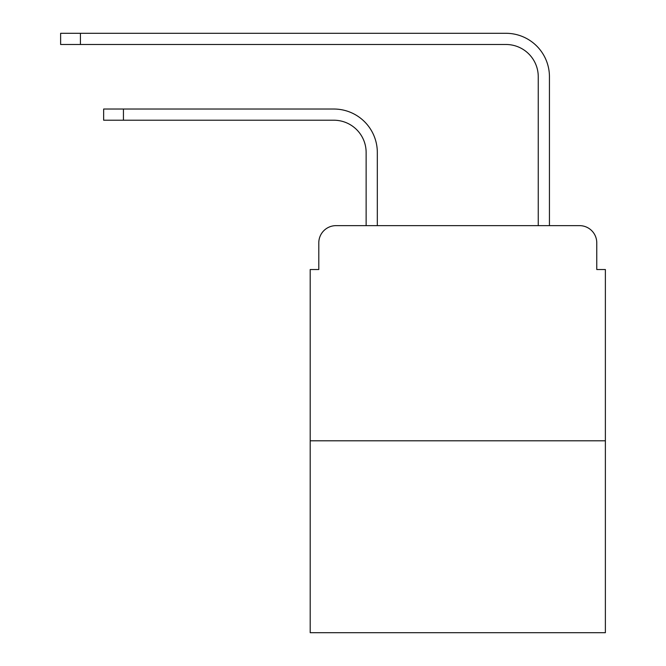 <?xml version="1.0" encoding="UTF-8"?>
<svg xmlns="http://www.w3.org/2000/svg" width="666" height="666" viewBox="0 0 666 666"><rect width="100%" height="100%" fill="white"/><g stroke="black" fill="none" stroke-linecap="round" stroke-linejoin="round"><path stroke-width="1" d="M318.798 242.857L318.798 269.53L318.798 242.857A17.208 17.208 0 0 1 336.014 225.641L366.134 225.641L366.134 152.489A32.276 32.276 0 0 0 333.857 120.221A32.276 32.276 0 0 1 366.134 152.489A32.276 32.276 0 0 0 333.857 120.221A32.276 32.276 0 0 1 366.134 152.489A32.276 32.276 0 0 0 333.857 120.221A32.276 32.276 0 0 1 366.134 152.489A32.276 32.276 0 0 0 333.857 120.221A32.276 32.276 0 0 1 366.134 152.489A32.276 32.276 0 0 0 333.857 120.221A32.276 32.276 0 0 1 366.134 152.489A32.276 32.276 0 0 0 333.857 120.221A32.276 32.276 0 0 1 366.134 152.489A32.276 32.276 0 0 0 333.857 120.221A32.276 32.276 0 0 1 366.134 152.489A32.276 32.276 0 0 0 333.857 120.221A32.276 32.276 0 0 1 366.134 152.489A32.276 32.276 0 0 0 333.857 120.221A32.276 32.276 0 0 1 366.134 152.489A32.276 32.276 0 0 0 333.857 120.221A32.276 32.276 0 0 1 366.134 152.489A32.276 32.276 0 0 0 333.857 120.221A32.276 32.276 0 0 1 366.134 152.489A32.276 32.276 0 0 0 333.857 120.221A32.276 32.276 0 0 1 366.134 152.489A32.276 32.276 0 0 0 333.857 120.221A32.276 32.276 0 0 1 366.134 152.489A32.276 32.276 0 0 0 333.857 120.221L103.655 120.221L103.655 109.033L123.443 109.033L123.443 120.221M605.377 440.792L310.198 440.792L310.198 632.7L605.377 632.7L605.377 269.53L596.769 269.53L596.769 242.857A17.208 17.208 0 0 0 579.562 225.641L336.014 225.641M310.198 440.792L310.198 269.53L318.798 269.53M123.443 109.033L333.857 109.033A43.457 43.457 0 0 1 377.322 152.489L377.322 225.641L377.322 152.489L377.322 225.641L377.322 152.489L377.322 225.641L377.322 152.489L377.322 225.641L377.322 152.489L377.322 225.641L377.322 152.489L377.322 225.641L377.322 152.489L377.322 225.641L377.322 152.489L377.322 225.641L377.322 152.489L377.322 225.641L377.322 152.489L377.322 225.641L377.322 152.489L377.322 225.641L377.322 152.489L377.322 225.641L377.322 152.489L377.322 225.641L377.322 152.489L377.322 225.641L390.659 225.641M524.908 225.641L538.253 225.641L538.253 76.757A32.276 32.276 0 0 0 505.977 44.489A32.276 32.276 0 0 1 538.253 76.757A32.276 32.276 0 0 0 505.977 44.489A32.276 32.276 0 0 1 538.253 76.757A32.276 32.276 0 0 0 505.977 44.489A32.276 32.276 0 0 1 538.253 76.757A32.276 32.276 0 0 0 505.977 44.489A32.276 32.276 0 0 1 538.253 76.757A32.276 32.276 0 0 0 505.977 44.489A32.276 32.276 0 0 1 538.253 76.757A32.276 32.276 0 0 0 505.977 44.489A32.276 32.276 0 0 1 538.253 76.757A32.276 32.276 0 0 0 505.977 44.489A32.276 32.276 0 0 1 538.253 76.757A32.276 32.276 0 0 0 505.977 44.489A32.276 32.276 0 0 1 538.253 76.757A32.276 32.276 0 0 0 505.977 44.489A32.276 32.276 0 0 1 538.253 76.757A32.276 32.276 0 0 0 505.977 44.489A32.276 32.276 0 0 1 538.253 76.757A32.276 32.276 0 0 0 505.977 44.489A32.276 32.276 0 0 1 538.253 76.757A32.276 32.276 0 0 0 505.977 44.489A32.276 32.276 0 0 1 538.253 76.757A32.276 32.276 0 0 0 505.977 44.489A32.276 32.276 0 0 1 538.253 76.757A32.276 32.276 0 0 0 505.977 44.489L60.623 44.489L60.623 33.3L80.419 33.3L80.419 44.489M80.419 33.3L505.977 33.3A43.457 43.457 0 0 1 549.442 76.757L549.442 225.641L549.442 76.757L549.442 225.641L549.442 76.757L549.442 225.641L549.442 76.757L549.442 225.641L549.442 76.757L549.442 225.641L549.442 76.757L549.442 225.641L549.442 76.757L549.442 225.641L549.442 76.757L549.442 225.641L549.442 76.757L549.442 225.641L549.442 76.757L549.442 225.641L549.442 76.757L549.442 225.641L549.442 76.757L549.442 225.641L549.442 76.757L549.442 225.641L549.442 76.757L549.442 225.641L579.562 225.641M596.769 269.53L596.769 242.857"/></g></svg>
